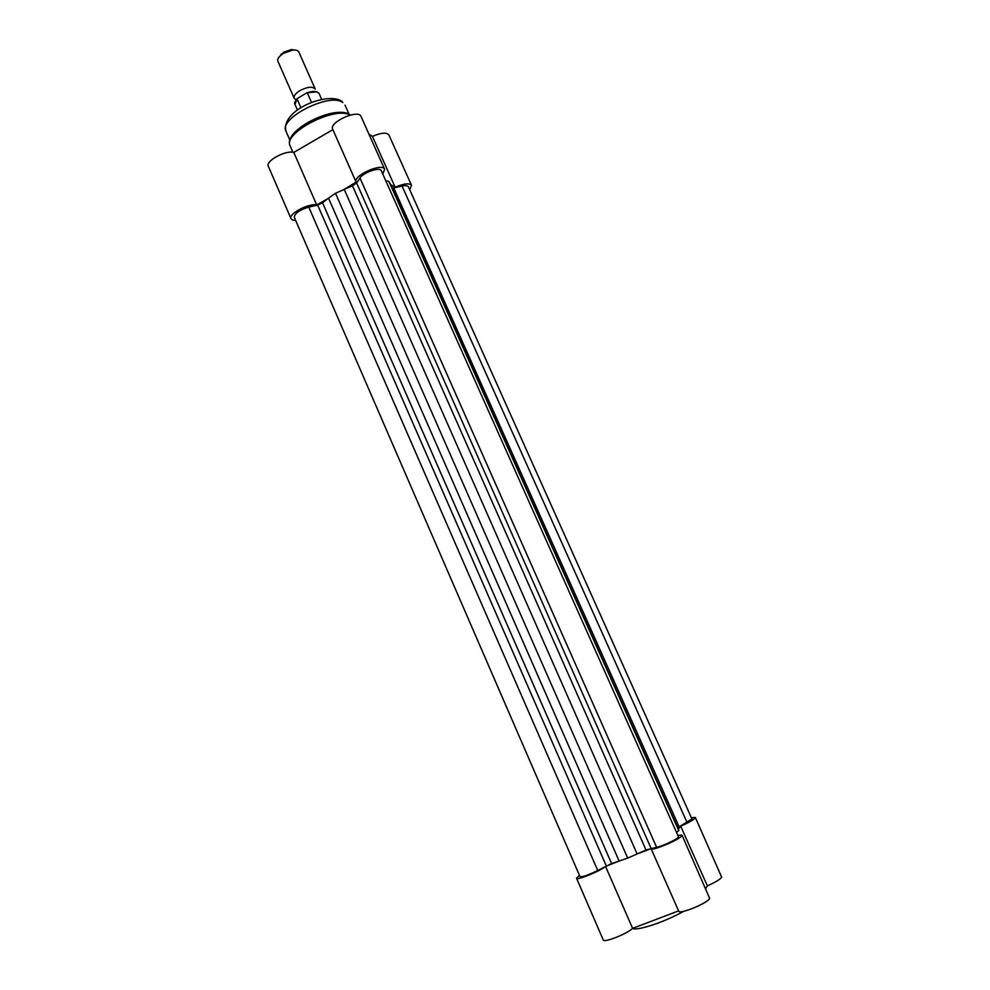 <?xml version="1.0" encoding="UTF-8"?>
<svg xmlns="http://www.w3.org/2000/svg" width="990" height="990" viewBox="0 0 990 990"><rect width="100%" height="100%" fill="white"/><g stroke="black" fill="none" stroke-linecap="round" stroke-linejoin="round"><path stroke-width="1.49" d="M676.529 832.454L678.769 830.647L678.41 829.137L680.687 826.18C688.446 822.777 693.272 820.079 695.141 818.099L695.339 817.48L691.391 817.728M695.339 817.48L721.685 877.227C719.94 879.553 715.164 882.412 707.355 885.84L705.808 888.463M638.402 853.467L651.074 848.665C651.259 851.511 679.412 839.78 681.764 835.857L681.999 835.139L677.816 835.312M681.999 835.139L709.706 898.425C707.689 903.177 679.264 914.81 678.707 911.122L651.074 848.665M579.447 875.309L576.527 878.217C576.625 880.692 599.965 871.212 605.558 866.423L632.598 928.348L678.608 910.887M632.598 928.348C627.252 933.83 603.653 943.124 603.244 939.943L576.527 878.217M618.032 861.498L605.558 866.423M680.687 826.18L707.355 885.84M299.908 90.61C307.506 86.749 312.605 86.229 315.216 89.038L298.844 52.037C298.015 50.441 295.936 49.797 292.594 50.106L283.487 53.336L280.69 55.353C278.215 57.618 277.287 59.586 277.905 61.269L294.191 98.307C293.535 96.018 295.441 93.456 299.908 90.61M296.121 99.817L294.191 98.307M278.821 57.37L283.573 52.272L291.196 49.574L295.342 50.082M297.186 98.592L294.971 104.371C294.03 103.678 294.772 101.76 297.186 98.592L306.875 92.8C313.347 90.746 317.443 91.043 319.164 93.704C317.592 91.266 313.644 91.006 307.333 92.924L306.875 92.8M297.074 99.012L300.948 107.799M311.565 102.515L307.333 92.924M328.507 198.136L335.499 193.285L627.685 858.095L611.622 863.602L322.53 202.74L328.507 198.136L619.158 861.102M597.712 870.457L308.769 207.096C299.463 209.967 294.636 213.37 294.302 217.305L580.029 876.645C582.454 877.165 588.357 875.111 597.712 870.457L611.622 863.602M308.769 207.096L317.666 205.091L322.53 202.74M402.064 186.046C405.603 185.303 407.719 185.563 408.425 186.813L691.948 818.953L679.128 826.848L393.723 187.927L402.064 186.046L687.11 822.591M392.176 188.1L393.723 187.927M677.754 827.677L679.128 826.848M409.736 189.746L411.543 185.365C409.315 182.865 403.858 183.496 395.159 187.258L390.642 184.66L388.897 181.405L678.769 830.647M385.815 180.824L388.897 181.405M627.685 858.095L646.012 850.026L656.593 847.23C662.57 846.363 679.759 838.047 678.422 836.686L381.323 170.763C380.172 166.654 363.367 172.334 359.976 178.002L356.635 182.989L352.465 185.761L335.499 193.285M327.591 198.78L316.726 204.942C308.731 202.962 288.102 214.013 291.023 218.679L292.421 219.941L295.676 220.473M382.784 174.017L384.615 169.265C382.437 162.36 352.415 175.849 356.091 182.086L345.324 188.719M291.023 218.679L268.339 166.283C265.209 161.098 285.627 149.935 293.783 152.411L332.887 129.653M356.091 182.086L332.677 129.183C328.717 122.277 358.529 108.85 361.016 116.424L384.615 169.265M368.924 134.133L372.426 136.397C381.076 132.66 386.583 132.19 388.921 134.999L411.543 185.365M316.726 204.942L293.783 152.411M395.159 187.258L372.426 136.397M632.437 928.496C637.263 931.12 665.008 921.888 683.768 911.283M295.379 101.24L297.087 98.79M307.011 92.775L316.577 91.884M606.276 865.879L317.666 205.091M678.459 829.286L390.456 184.264M656.593 847.23L359.976 178.002M651.024 848.207L356.635 182.989M646.012 850.026L352.465 185.761M637.139 854.011L344.161 189.251M350.002 115.137C335.301 105.608 282.224 133.192 290.194 146.05C281.927 130.593 336.018 103.566 350.398 115.026L350.411 115.026M342.75 102.539C330.103 92.095 278.19 118.404 285.974 131.187C280.69 109.828 328.346 91.303 342.008 101.413L342.75 102.539M291.196 49.574L292.594 50.106M321.688 99.421L319.164 93.704M297.483 110.1L294.971 104.371M281.234 53.967L280.69 55.353M678.41 829.137L390.629 184.623M289.959 140.308L285.974 131.187M292.904 152.25L290.194 146.05M349.074 114.234L345.027 105.138"/></g></svg>

